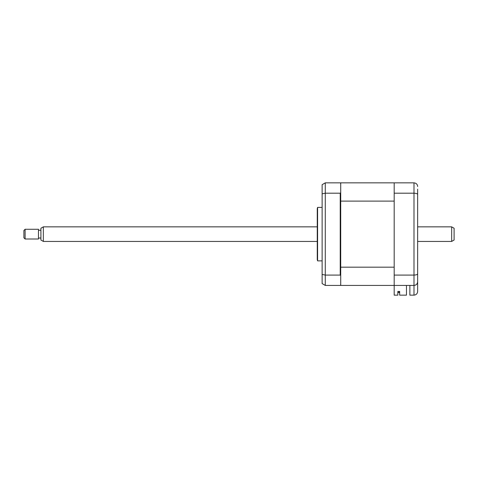 <?xml version="1.0" encoding="UTF-8"?>
<svg xmlns="http://www.w3.org/2000/svg" width="478" height="478" viewBox="0 0 478 478"><rect width="100%" height="100%" fill="white"/><g stroke="black" fill="none" stroke-linecap="round" stroke-linejoin="round"><path stroke-width="0.72" d="M317.589 234.136L317.589 207.404L317.261 208.617L317.261 259.662L317.589 260.874L317.589 234.136M406.461 285.42L406.461 295.147L399.656 295.147L399.656 291.443L397.833 291.443L397.833 295.147L394.189 295.147L394.189 182.853L340.718 182.853L340.718 183.343L340.228 182.853L325.285 182.853L325.285 285.42L340.228 285.42L340.718 284.936L340.718 285.42L413.996 285.42C416.195 285.193 417.408 283.974 417.641 281.775L417.641 291.496C417.408 293.695 416.195 294.914 413.996 295.147L413.996 285.42C416.26 285.157 417.473 283.944 417.641 281.775L417.641 271.815M340.718 284.936L340.718 267.178L340.718 275.687L340.228 275.083L325.285 275.083L322.124 274.438L322.124 283.597L325.285 285.42M340.228 275.083L340.228 193.196L325.285 193.196L322.124 193.841L322.124 274.438M322.124 193.841L322.124 184.681L325.285 182.853M340.718 183.343L340.718 201.101L340.718 192.592L340.228 193.196M417.641 189.174L417.641 281.775M394.189 182.853L413.996 182.853C416.26 183.116 417.473 184.335 417.641 186.504C417.473 184.335 416.26 183.116 413.996 182.853L413.996 193.196C416.26 193.285 417.473 193.715 417.641 194.492M394.189 193.196L413.996 193.196L413.996 275.083C416.26 274.993 417.473 274.563 417.641 273.786M394.189 275.083L413.996 275.083L413.996 285.42M409.867 285.42L409.867 295.147L413.996 295.147C416.195 294.914 417.408 293.695 417.641 291.496M398.927 292.59L397.833 292.59L398.927 292.59L398.927 291.443L398.927 292.59M340.718 201.101L340.718 267.178L394.189 267.178L394.189 201.101L340.718 201.101M399.656 291.443L398.927 291.443M394.189 285.42L340.718 285.42M340.718 269.156L340.718 270.399M340.718 194.922L340.718 193.883M25.113 239L23.9 237.787L23.9 230.492L25.113 229.279L25.113 239L38.485 239L38.485 229.279L25.113 229.279M454.1 228.251L454.1 240.028L451.668 241.432L451.668 226.847L454.1 228.251M43.343 241.432L40.911 240.028L40.911 228.251L43.343 226.847L43.343 241.432L317.261 241.432M340.718 199.505L340.228 199.505M340.718 274.85L340.228 274.85M322.124 207.404L317.589 207.404M322.124 260.874L317.589 260.874M340.718 268.773L340.228 268.773M340.718 193.429L340.228 193.429M340.718 242.4L340.228 242.4M340.718 225.873L340.228 225.873M43.343 226.847L317.261 226.847M417.641 226.847L451.668 226.847M40.911 230.253L38.485 230.253M40.911 238.026L38.485 238.026M417.641 241.432L451.668 241.432"/></g></svg>

